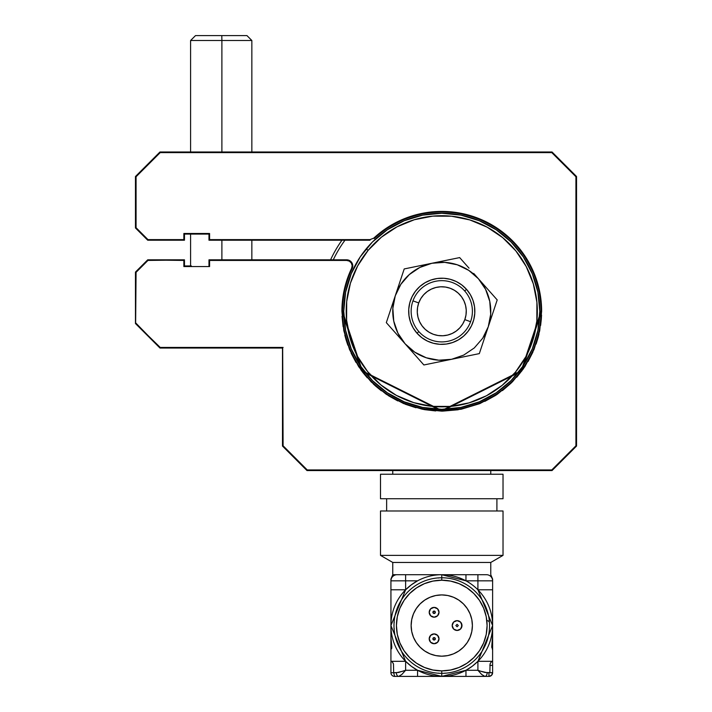 <?xml version="1.0" encoding="UTF-8"?>
<svg xmlns="http://www.w3.org/2000/svg" width="712" height="712" viewBox="0 0 712 712"><rect width="100%" height="100%" fill="white"/><g stroke="black" fill="none" stroke-linecap="round" stroke-linejoin="round"><path stroke-width="1.07" d="M366.226 248.826A98.016 98.016 0 0 1 504.221 235.734A98.016 98.016 0 0 1 517.312 373.738A98.016 98.016 0 0 0 504.221 235.734A98.016 98.016 0 0 0 366.226 248.826L368.113 250.384A95.568 95.568 0 0 1 502.663 237.621A95.568 95.568 0 0 1 515.426 372.171L517.312 373.738L515.426 372.171L525.883 356.632L533.119 339.348L536.839 320.987L536.91 302.253L533.324 283.865L526.212 266.537L515.862 250.918L502.663 237.621L487.124 227.155L469.84 219.928L451.479 216.208L432.745 216.137L414.357 219.723L397.02 226.834L381.41 237.185L368.113 250.384L357.647 265.923L350.411 283.207L346.691 301.568L346.628 320.302L350.215 338.69L357.317 356.027L367.668 371.637L380.875 384.934L396.415 395.4L413.69 402.627L432.059 406.356L450.794 406.418L469.181 402.832L486.51 395.73L502.129 385.37L515.426 372.171A95.568 95.568 0 0 1 380.875 384.934A95.568 95.568 0 0 1 368.113 250.384L366.226 248.826A98.016 98.016 0 0 0 379.309 386.821A98.016 98.016 0 0 0 517.312 373.738A98.016 98.016 0 0 1 379.309 386.821A98.016 98.016 0 0 1 366.226 248.826M483.154 574.709L441.769 574.709L441.769 577.77A47.784 47.784 0 0 1 489.553 625.554A47.784 47.784 0 0 1 441.769 673.338L441.769 676.4A50.846 50.846 0 0 0 465.959 580.832A50.846 50.846 0 0 0 441.769 574.709L405.626 574.709L405.626 580.832L405.626 574.709L392.757 574.709L392.757 562.453L380.502 555.378L380.502 510.993L503.028 510.993L503.028 555.378L490.773 562.453L490.773 574.709L490.773 562.453L503.028 555.378L503.028 510.993L380.502 510.993L380.502 555.378L503.028 555.378L380.502 555.378L392.757 562.453L490.773 562.453L392.757 562.453L392.757 574.709L397.047 574.709A6.123 6.123 0 0 0 390.924 580.832A6.123 6.123 0 0 1 397.047 574.709L441.769 574.709L465.959 580.832L465.959 574.709L441.769 574.709A50.846 50.846 0 0 0 417.57 580.832L411.269 584.872L405.626 589.785L405.626 580.832L417.57 580.832A50.846 50.846 0 0 0 405.626 589.785L405.626 580.832L390.924 580.832L390.924 589.785L405.626 589.785L390.924 589.785L390.924 625.554L405.626 589.785A50.846 50.846 0 0 0 390.924 625.554L390.933 637.204L391.814 647.19L390.924 649.442L391.707 648.383L391.707 645.766M489.464 622.724L489.304 622.172A2.448 2.448 -93.1 0 1 489.482 622.973M441.769 580.218A45.337 45.337 0 0 1 487.097 625.554A45.337 45.337 0 0 1 441.769 670.882L441.769 673.338A47.784 47.784 0 0 0 489.553 625.554A47.784 47.784 0 0 0 441.769 577.77L441.769 580.218L450.607 581.09L459.115 583.671L466.956 587.863L473.818 593.497L479.461 600.367L483.653 608.208L486.234 616.708L487.097 625.554L486.234 634.401L483.653 642.9L479.461 650.741L473.818 657.612L466.956 663.246L459.115 667.438L450.607 670.019L441.769 670.882L432.923 670.019L424.414 667.438L416.582 663.246L409.712 657.612L404.069 650.741L399.886 642.9L397.305 634.401L396.433 625.554L397.305 616.708L399.886 608.208L404.069 600.367L409.712 593.497L416.582 587.863L424.414 583.671L432.923 581.09L441.769 580.218L441.769 577.77A47.784 47.784 0 0 0 393.985 625.554A47.784 47.784 0 0 0 441.769 673.338L441.769 670.882A45.337 45.337 0 0 1 396.433 625.554A45.337 45.337 0 0 1 441.769 580.218M441.769 594.921A30.634 30.634 0 0 1 472.394 625.554A30.634 30.634 0 0 1 441.769 656.179L447.741 655.592L453.491 653.856L458.786 651.017L463.423 647.208L467.232 642.571L470.062 637.276L471.807 631.526L472.394 625.554L471.807 619.573L470.062 613.833L467.232 608.538L463.423 603.892L458.786 600.082L453.491 597.252L447.741 595.508L441.769 594.921L435.788 595.508L430.048 597.252L424.752 600.082L420.107 603.892L416.298 608.538L413.467 613.833L411.723 619.573L411.135 625.554L411.723 631.526L413.467 637.276L416.298 642.571L420.107 647.208L424.752 651.017L430.048 653.856L435.788 655.592L441.769 656.179A30.634 30.634 0 0 1 411.135 625.554A30.634 30.634 0 0 1 441.769 594.921L437.773 595.188M434.106 643.719A4.904 4.904 0 0 0 439.01 638.815A4.904 4.904 0 0 0 434.106 633.911A4.904 4.904 0 0 1 439.01 638.815A4.904 4.904 0 0 1 434.106 643.719L437.577 642.277L439.01 638.815L437.577 635.353L434.106 633.911L430.644 635.353L429.211 638.815L430.644 642.277L434.106 643.719A4.904 4.904 0 0 1 429.211 638.815A4.904 4.904 0 0 1 434.106 633.911A4.904 4.904 0 0 0 429.211 638.815A4.904 4.904 0 0 0 434.106 643.719M434.106 640.043A1.228 1.228 0 0 0 435.335 638.815A1.228 1.228 0 0 0 434.106 637.587A1.228 1.228 0 0 1 435.335 638.815A1.228 1.228 0 0 1 434.106 640.043A1.228 1.228 0 0 1 432.887 638.815A1.228 1.228 0 0 1 434.106 637.587A1.228 1.228 0 0 0 432.887 638.815A1.228 1.228 0 0 0 434.106 640.043L432.887 638.815L434.106 637.587L435.335 638.815L434.106 640.043M457.086 630.449A4.904 4.904 0 0 0 461.981 625.554A4.904 4.904 0 0 0 457.086 620.65A4.904 4.904 0 0 1 461.981 625.554A4.904 4.904 0 0 1 457.086 630.449L460.548 629.016L461.981 625.554L460.548 622.083L457.086 620.65L453.615 622.083L452.182 625.554L453.615 629.016L457.086 630.449A4.904 4.904 0 0 1 452.182 625.554A4.904 4.904 0 0 1 457.086 620.65A4.904 4.904 0 0 0 452.182 625.554A4.904 4.904 0 0 0 457.086 630.449M434.106 617.188A4.904 4.904 0 0 0 439.01 612.293A4.904 4.904 0 0 0 434.106 607.389A4.904 4.904 0 0 1 439.01 612.293A4.904 4.904 0 0 1 434.106 617.188L437.577 615.755L439.01 612.293L437.577 608.822L434.106 607.389L430.644 608.822L429.211 612.293L430.644 615.755L434.106 617.188A4.904 4.904 0 0 1 429.211 612.293A4.904 4.904 0 0 1 434.106 607.389A4.904 4.904 0 0 0 429.211 612.293A4.904 4.904 0 0 0 434.106 617.188M434.106 613.513A1.228 1.228 0 0 0 435.335 612.293A1.228 1.228 0 0 0 434.106 611.065A1.228 1.228 0 0 1 435.335 612.293A1.228 1.228 0 0 1 434.106 613.513A1.228 1.228 0 0 1 432.887 612.293A1.228 1.228 0 0 1 434.106 611.065A1.228 1.228 0 0 0 432.887 612.293A1.228 1.228 0 0 0 434.106 613.513L432.887 612.293L434.106 611.065L435.335 612.293L434.106 613.513M386.634 510.993L386.634 498.738L386.634 510.993M496.905 498.738L496.905 510.993L496.905 498.738M380.502 498.738L380.502 474.237L503.028 474.237L503.028 498.738L503.028 474.237L380.502 474.237L380.502 498.738L503.028 498.738L380.502 498.738M392.757 574.709L390.924 579.078L390.995 638.415M391.76 661.697L390.924 661.697L390.924 649.442L390.924 661.314L405.626 661.314L390.924 625.554A50.846 50.846 0 0 0 405.626 661.314L411.269 666.236L417.57 670.277L417.57 676.4L441.769 676.4L417.57 670.277L405.626 670.277L401.862 674.46L398.693 676.4L417.57 676.4L417.57 670.277L405.626 670.277L405.626 661.314L390.924 661.314L392.33 661.964L393.469 663.904L393.683 672.724L394.599 676.4L398.693 676.4A3.676 2.314 -90 0 1 396.379 672.724L393.683 672.724L398.515 672.475L405.626 670.277L405.626 661.314A50.846 50.846 0 0 0 441.769 676.4L441.769 673.338A47.784 47.784 0 0 1 393.985 625.554A47.784 47.784 0 0 1 441.769 577.77L441.769 574.709M394.599 675.83L394.599 676.4A3.676 3.676 0 0 1 390.924 672.724L390.924 661.697L390.924 672.724L393.683 672.724L390.924 672.724L390.924 661.697M390.924 579.346L390.924 580.832M390.924 621.416L390.924 618.817M390.924 636.457L390.924 634.739M390.924 635.816L390.924 649.166M390.924 649.442L390.924 622.493L390.924 649.442M403.188 671.122L396.379 672.724M486.492 574.709A6.123 6.123 0 0 1 492.615 580.832A6.123 6.123 0 0 0 486.492 574.709L477.912 574.709L477.912 580.832L477.912 574.709L465.959 574.709L465.959 580.832L477.912 580.832L477.912 589.785L492.615 625.554L477.912 661.314L477.912 670.277L481.668 674.46L484.845 676.4A3.676 2.314 90 0 0 487.15 672.724L480.351 671.122L485.023 672.475L492.615 672.724L491.538 675.323L488.939 676.4A3.676 3.676 0 0 0 492.615 672.724L491.538 675.323L488.939 676.4L488.939 672.724L487.15 672.724M394.599 676.4L398.693 676.4L401.862 674.46M492.33 674.131A3.676 3.676 0 0 1 488.939 676.4L465.959 676.4L465.959 670.277L472.27 666.236L477.912 661.314L492.615 661.314L492.615 649.442L491.725 647.181L491.832 645.766L492.615 645.766L492.366 649.442M492.615 589.785L492.615 634.739L492.615 579.078L492.615 580.832L477.912 580.832L492.615 580.832L492.615 589.785L477.912 589.785L492.615 589.785L492.615 607.79L492.615 589.785M491.832 645.766L492.615 634.739L492.615 649.166M491.769 661.697L492.615 661.697L492.615 672.724L489.856 672.724L490.07 663.896L491.2 661.964L492.615 661.314L477.912 661.314L477.912 670.277L480.351 671.122M492.615 625.554L492.615 636.457L492.615 625.554M477.912 670.277L465.959 670.277L441.769 676.4L465.959 676.4L398.693 676.4M397.002 632.719L397.643 635.958M402.921 648.926L404.389 651.204M423.409 667.002L426.363 668.194M394.234 628.927L394.056 628.135M396.7 630.449A45.337 45.337 0 0 0 436.865 670.624M438.939 673.249L438.387 673.089M438.387 578.019L439.179 577.841M434.596 580.787L431.365 581.428M418.398 586.706L416.12 588.174M400.313 607.194L399.129 610.148M436.865 580.485A45.337 45.337 0 0 0 396.7 620.65M394.056 622.973L394.234 622.172M486.527 618.381L485.887 615.15M480.609 602.183L479.149 599.904M460.121 584.098L457.166 582.914M487.035 620.65A2.448 2.448 -93.1 0 1 488.85 621.451M448.934 670.312L452.173 669.681M465.141 664.403L467.419 662.934M483.217 643.915L484.4 640.951M445.142 673.089L444.35 673.267M457.086 624.326L458.306 625.554L457.086 626.774L455.858 625.554L457.086 624.326M438.637 636.937L439.01 638.815L437.577 642.277M453.01 628.278L452.556 627.432M452.556 623.676L453.615 622.083M461.607 623.676L461.607 627.432M437.577 608.822L439.01 612.293L438.637 614.162M441.769 656.179L445.765 655.921M453.491 653.856L458.786 651.017M467.232 642.571L470.062 637.276M472.394 625.554L472.136 621.558M470.062 613.833L467.232 608.538M458.786 600.082L453.491 597.252M430.048 597.252L424.752 600.082M416.298 608.538L413.467 613.833M411.135 625.554L411.394 629.55M413.467 637.276L416.298 642.571M424.752 651.017L430.048 653.856M489.856 665.373L492.615 665.373L492.615 672.724M492.615 665.373L492.615 661.697L492.615 665.373M492.615 649.442L492.615 661.697M492.615 607.79L492.615 620.223M492.615 634.739L492.544 638.415M412.969 300.856A30.634 30.634 0 0 1 452.191 282.477A30.634 30.634 0 0 1 470.57 321.708A30.634 30.634 0 0 0 452.191 282.477A30.634 30.634 0 0 0 412.969 300.856L418.727 302.938A24.502 24.502 0 0 1 450.109 288.235A24.502 24.502 0 0 1 464.811 319.617L470.57 321.708L464.811 319.617L465.995 314.962L466.244 310.165L465.559 305.412L463.957 300.882L461.501 296.753L458.288 293.184L454.443 290.309L450.109 288.235L445.454 287.052L440.657 286.803L435.904 287.488L431.374 289.09L427.245 291.546L423.676 294.759L420.792 298.604L418.727 302.938L417.543 307.593L417.285 312.39L417.971 317.143L419.573 321.673L422.029 325.802L425.242 329.371L429.087 332.246L433.421 334.32L438.085 335.503L442.882 335.761L447.634 335.067L452.165 333.474L456.294 331.018L459.863 327.805L462.738 323.951L464.811 319.617A24.502 24.502 0 0 1 433.421 334.32A24.502 24.502 0 0 1 418.727 302.938L412.969 300.856A30.634 30.634 0 0 0 431.339 340.078A30.634 30.634 0 0 0 470.57 321.708A30.634 30.634 0 0 1 431.339 340.078A30.634 30.634 0 0 1 412.969 300.856M417.018 333.234L418.852 331.605L417.018 333.234A33.081 33.081 0 0 1 419.813 286.527A33.081 33.081 0 0 1 466.511 289.33A33.081 33.081 0 0 1 463.717 336.028A33.081 33.081 0 0 1 417.018 333.234L413.209 327.983L410.504 322.091L408.991 315.781L408.741 309.302L409.765 302.894L412.017 296.815L415.408 291.288L419.813 286.527L425.064 282.726L430.956 280.012L437.266 278.508L443.745 278.258L450.144 279.273L456.232 281.525L461.759 284.925L466.511 289.33L464.678 290.95L466.511 289.33L470.321 294.572L473.035 300.464L474.539 306.774L474.788 313.253L473.765 319.661L471.522 325.74L468.122 331.267L463.717 336.028L458.466 339.838L452.574 342.543L446.273 344.056L439.793 344.305L433.385 343.282L427.307 341.03L421.78 337.639L417.018 333.234M451.595 359.293A49.012 49.012 0 0 1 405.101 343.798L423.88 364.971L451.595 359.293L463.69 355.11L474.29 347.945L482.674 338.28L488.263 326.772L497.207 299.921L478.428 278.757A49.012 49.012 0 0 1 488.263 326.772L490.693 314.206L489.776 301.443L485.602 289.357L478.428 278.757L468.763 270.373L457.255 264.784L444.697 262.354L431.935 263.262L404.211 268.94L386.322 322.634L405.101 343.798A49.012 49.012 0 0 1 431.935 263.262L419.84 267.445L409.249 274.618L400.865 284.284L395.267 295.792L392.846 308.349L393.754 321.112L397.937 333.207L405.101 343.798L414.767 352.182L426.274 357.78L438.841 360.201L451.595 359.293L423.88 364.971L479.318 353.615L483.795 340.194L479.318 353.615L465.461 356.454L479.318 353.615L490.497 320.062M469.03 268.166L459.658 257.593L431.935 263.262A49.012 49.012 0 0 1 478.428 278.757L473.729 273.452M483.119 284.043L487.818 289.339M497.207 299.921L488.263 326.772A49.012 49.012 0 0 1 482.665 338.289M463.681 355.119A49.012 49.012 0 0 0 463.699 355.11L474.29 347.945A49.012 49.012 0 0 0 474.299 347.937L482.674 338.28L488.263 326.772M437.738 362.132L423.88 364.971L409.792 349.085M414.491 354.38L423.88 364.971M393.033 302.502L399.743 282.361M425.002 264.686L459.658 257.593L425.002 264.686M418.077 266.101L431.935 263.262M438.868 261.847L445.792 260.423M414.758 352.173L426.274 357.78M468.772 270.382L457.255 264.784M412.017 296.815L415.408 291.288M456.232 281.525L461.759 284.925M471.522 325.74L468.122 331.267M427.307 341.03L421.78 337.639M147.785 259.996L183.856 260.432L183.856 266.555L209.586 266.555L209.586 260.432L346.646 260.432L346.646 259.818L208.972 259.818L209.586 260.432L346.646 260.432L349.307 261.117L351.31 263.004L352.155 265.62L351.621 268.317A99.858 99.858 0 0 0 341.911 311.278L361.883 371.192L441.769 411.135L521.656 371.192L541.627 311.278A99.858 99.858 0 0 0 373.791 238.128L374.209 238.573A99.244 99.244 0 0 1 541.013 311.278L521.166 370.827L441.769 410.521L362.372 370.827L342.525 311.278L341.911 311.278L343.825 330.76L349.512 349.494L358.741 366.76L371.157 381.89L386.287 394.306L403.553 403.535L422.287 409.213L441.769 411.135L461.251 409.213L479.977 403.535L497.243 394.306L512.373 381.89L524.797 366.76L534.027 349.494L539.705 330.76L541.627 311.278L541.013 311.278A99.244 99.244 0 0 1 441.769 410.521A99.244 99.244 0 0 1 342.525 311.278L343.745 311.278L345.632 330.404L351.212 348.791L360.263 365.737L372.456 380.591L387.31 392.775L404.256 401.835L422.643 407.415L441.769 409.302L460.887 407.415L479.274 401.835L496.219 392.775L511.074 380.591L523.267 365.737L532.327 348.791L537.898 330.404L539.785 311.278L541.013 311.278L539.785 311.278L537.898 292.16L532.327 273.773L523.267 256.818L511.074 241.973L496.219 229.78L479.274 220.72L460.887 215.14L441.769 213.262L422.643 215.14L404.256 220.72L387.31 229.78L372.456 241.973L360.263 256.818L351.212 273.773L345.632 292.16L343.745 311.278L342.525 311.278A99.244 99.244 0 0 1 352.173 268.584L351.621 268.317L345.267 285.592M341.956 240.211A122.526 122.526 0 0 0 330.573 259.818A122.526 122.526 0 0 1 341.956 240.211M333.278 259.818A120.07 120.07 0 0 1 344.982 240.211M392.757 470.561L392.757 474.237L392.757 470.561M490.773 474.237L490.773 470.561L490.773 474.237M490.808 396.219A98.078 98.078 0 0 1 392.73 396.219M457.318 409.302L447.011 409.302L447.011 410.388L447.011 409.302L426.221 409.302M183.856 266.555L184.47 265.941L184.47 259.818L147.713 259.818L135.458 272.073L136.072 272.322L147.963 260.432L184.283 259.996M135.636 323.453L159.96 348.035L282.486 348.035L283.1 347.42L160.218 347.42L159.96 348.035L160.218 347.42L135.636 323.453L136.072 272.322M135.458 272.073L135.458 323.533L159.96 348.035L282.486 348.035L282.486 446.059L306.988 470.561L307.246 469.947L283.1 445.801L282.486 446.059L306.988 470.561L552.04 470.561L576.542 446.059L576.542 176.505L575.928 176.754L575.928 445.801L551.782 469.947L307.246 469.947L283.1 445.801L282.664 347.857M576.364 445.979L551.782 469.947L307.068 470.383M160.04 152.181L135.458 176.505L136.072 176.754L160.218 152.608L159.96 151.994L160.218 152.608L551.782 152.608L552.04 151.994L159.96 151.994L135.458 176.505L136.072 176.754L160.218 152.608L551.96 152.181M345.258 285.628L344.75 287.63M343.407 294.047L342.196 303.695M342.196 303.775L341.965 308.056M342.036 316.324L343.113 326.71M344.813 335.192L346.148 340.051M346.183 340.167L347.839 345.169M351.123 353.179L356 362.417M360.726 369.626L363.04 372.705M363.075 372.759L367.312 377.823M373.266 383.937L375.651 386.109M375.722 386.171L381.392 390.817M388.289 395.614L397.786 400.927M405.253 404.22L415.977 407.753M423.533 409.453L424.744 409.676M424.877 409.694L435.691 410.949M442.472 411.135L458.252 409.765M461.376 409.186L479.577 403.704M484.819 401.381L495.481 395.463M495.507 395.445L496.406 394.857M502.423 390.603L511.261 382.985M516.77 377.2L523.596 368.513M528.064 361.518L532.968 351.95M536.091 344.065L538.112 337.515M538.156 337.363L539.029 333.919M540.613 325.482L541.298 319.332M541.307 319.234L541.556 315.051M541.378 304.327L541.084 300.891M541.067 300.767L540.889 299.156M531.357 267.169L530.654 265.772M530.582 265.638L528.963 262.612M522.563 252.591L520.775 250.215M510.691 239.018L507.327 235.957M493.861 226.087L491.138 224.476M478.829 218.557L473.649 216.653M462.346 213.564L456.917 212.577M443.371 211.437L440.719 211.428M440.666 211.428L440.141 211.437M423.515 213.102L422.456 213.306M422.367 213.324L419.11 214.027M407.22 217.587L401.96 219.696M391.369 225.072L386.972 227.796M190.594 266.555L190.594 233.474L183.856 233.474L190.594 233.474L183.856 233.474L183.856 239.606L147.963 239.606L147.713 240.211L184.47 240.211L183.856 239.606M374.209 238.573A99.244 99.244 0 0 1 541.013 311.278L541.627 311.278L540.577 296.851L537.453 282.726L532.327 269.207L525.296 256.569L516.52 245.07L506.17 234.969L494.475 226.46L481.668 219.741L468.024 214.935L453.829 212.149L439.384 211.446L424.984 212.844L410.94 216.297L397.545 221.744L385.076 229.077L373.791 238.128L370.044 239.606L209.586 239.606L208.972 240.211L208.972 234.088L208.972 240.211L370.044 240.211L370.044 239.606L209.586 239.606L209.586 233.474L183.856 233.474M216.751 259.818L208.972 259.818L208.972 265.941L208.972 259.818L346.646 259.818A6.123 6.123 0 0 1 352.173 268.584A99.244 99.244 0 0 0 342.525 311.278L341.911 311.278L343.825 330.76L349.512 349.494L343.825 330.76L341.911 311.278L344.368 289.259L351.621 268.317M135.458 176.505L135.458 227.965L147.713 240.211L147.963 239.606L136.072 227.707L136.072 176.754M160.04 347.857L136.072 323.275M386.287 394.306L403.553 403.535L386.287 394.306M422.287 409.213L441.769 411.135L461.251 409.213L441.769 411.135L422.287 409.213M479.977 403.535L497.243 394.306L479.977 403.535M539.705 330.76L541.627 311.278L540.577 296.851L537.453 282.726L532.327 269.207L537.453 282.726L540.577 296.851L541.627 311.278L539.705 330.76M525.296 256.569L516.52 245.07L525.296 256.569M506.17 234.969L494.475 226.46L506.17 234.969M481.668 219.741L468.024 214.935L453.829 212.149L468.024 214.935L481.668 219.741M439.384 211.446L424.984 212.844L439.384 211.446M191.386 265.941L184.47 265.941M184.47 259.818L147.713 259.818M576.542 176.505L552.04 151.994L159.96 151.994M184.47 240.211L184.47 234.088L208.972 234.088L191.386 234.088M216.751 240.211L370.044 240.211M551.782 152.608L575.928 176.754M283.1 347.42L160.218 347.42M306.988 470.561L552.04 470.561L551.782 469.947L552.04 470.561L576.542 446.059M221.895 40.504L221.895 151.994L221.895 40.504L251.852 40.504L221.895 40.504L221.788 35.6L221.895 40.504L190.594 40.504L221.895 40.504M221.895 240.211L221.895 259.818L221.895 240.211M251.852 151.994L251.852 40.504L246.957 35.6L195.497 35.6L246.948 35.6M215.647 35.6L220.658 35.6M490.773 574.709L492.615 579.078M251.852 240.211L251.852 259.818M190.594 151.994L190.594 40.504L195.497 35.6"/></g></svg>
